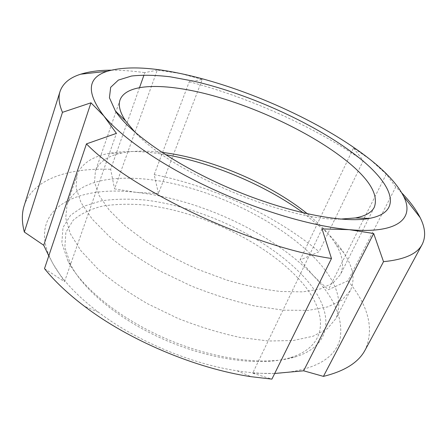 <?xml version="1.0" encoding="UTF-8"?>
<svg xmlns="http://www.w3.org/2000/svg" width="447" height="447" viewBox="0 0 447 447"><rect width="100%" height="100%" fill="white"/><g stroke="black" fill="none" stroke-linecap="round" stroke-linejoin="round"><path stroke-width="0.34" stroke-dasharray="2.23 1.68" d="M158.467 193.54L154.181 174.609L189.254 81.756L202.256 79.471L158.467 193.54L136.486 192.4C199.021 198.976 272.843 233.217 313.347 275.67C334.378 297.685 343.307 318.655 340.128 338.575C335.328 358.611 314.643 370.2 278.068 373.329C265.641 373.938 251.974 373.094 237.078 370.798C190.713 363.83 135.799 340.631 98.474 312.252C77.342 296.126 62.306 280.168 53.355 264.378L48.79 255.874M202.256 79.471L180.672 73.565L157.266 70.078L114.566 188.88L136.486 192.4C74.23 184.645 23.406 210.693 53.355 264.378L64.513 281.688L116.427 133.379M139.609 87.422L110.649 169.318L114.566 188.88M157.266 70.078L144.828 72.665L144.007 74.984M44.499 268.625L64.513 281.688M322.036 228.914L252.667 373.2L271.899 379.123M274.693 373.468L252.667 373.2M395.763 186.947L386.258 174.129L370.105 159.478L353.499 147.985L300.06 260.048L313.347 275.67L328.355 289.723L347.984 280.738L395.763 186.947L401.819 192.97M111.113 70.168C121.523 70.129 132.759 70.961 144.828 72.665M347.984 280.738C368.63 305.932 374.379 328.964 365.227 349.839M24.166 205.765C32.782 178.973 68.547 167.692 110.649 169.318M386.258 174.129L328.355 289.723M353.499 147.985L363.221 160.741L319.08 251.717L300.06 260.048M313.459 256.762C335.853 279.442 343.391 299.982 336.077 318.376L327.428 328.634L313.096 336.222L293.277 340.519L268.563 341.016L240.011 337.418C219.511 332.993 198.708 326.606 177.604 318.258L147.432 303.675C128.529 292.696 112.007 281.107 97.876 268.915L81.008 250.851L70.268 233.647L65.72 218.086L67.044 204.732C77.175 177.47 125.16 172.313 176.029 184.259C227.232 196.412 281.275 224.344 313.459 256.762M303.44 212.945L325.695 231.445C333.188 238.642 339.279 245.839 343.966 253.036C353.214 267.15 355.354 279.643 350.387 290.505L342.067 300.015L327.953 306.838L308.201 310.38L283.398 310.173L254.594 305.96C233.842 301.172 212.727 294.512 191.243 285.968L160.462 271.24C141.129 260.255 124.188 248.767 109.644 236.776L92.205 219.142L80.98 202.513L76.029 187.634L77.046 175.04C81.371 163.909 91.819 156.735 108.386 153.517C124.59 150.499 143.588 150.868 165.379 154.628M307.486 213.867L318.638 223.673C325.36 230.121 330.78 236.53 334.898 242.9C342.687 254.93 344.514 265.501 340.385 274.62L333.037 283.001L320.438 288.924L302.764 291.88L280.571 291.483C263.819 289.505 245.906 285.706 226.825 280.096L198.2 269.507C179.331 261.076 161.864 251.734 145.806 241.486L125.02 225.774L109.264 210.14L99.061 195.412L94.524 182.247L95.407 171.14C99.066 161.82 107.917 155.763 121.97 152.958C133.374 150.734 146.683 150.538 161.898 152.371M340.351 219.114C287.281 221.299 170.659 172.034 135.223 132.463M189.254 81.756C249.409 97.53 315.029 127.071 363.221 160.741M154.181 174.609C212.778 186.282 275.358 215.219 319.08 251.717M302.267 275.19C332.842 306.983 336.932 344.179 295.283 356.913C266.574 365.853 216.404 360.008 168.519 339.776C120.629 319.549 81.46 287.661 67.855 260.847L61.831 242.883L63.005 227.473L70.62 215.186L83.684 206.296L101.117 200.887C114.505 198.932 129.094 198.647 144.884 200.027C201.033 206.637 266.406 237.418 302.267 275.19M297.993 278.135C327.511 309.179 330.897 345.33 290.371 357.656C262.428 366.311 214.029 360.679 167.916 341.201C121.802 321.723 84.019 290.947 70.749 264.881L64.837 247.398L65.877 232.334L73.157 220.265C80.751 213.783 90.568 209.051 102.609 206.078C115.583 204.089 129.747 203.731 145.091 205.011C199.675 211.207 263.395 241.263 297.993 278.135M237.078 370.798L251.186 376.709M98.474 312.252L84.405 306.256M77.046 175.04L67.044 204.732M350.387 290.505L336.077 318.376M121.97 152.958L108.386 153.517M334.898 242.9L343.966 253.036M120.087 99.787L115.985 111.638M115.924 111.817L95.407 171.14M374.335 207.184L368.691 218.387M368.607 218.555L340.385 274.62M290.371 357.656L295.283 356.913M70.749 264.881L67.855 260.847"/><path stroke-width="0.67" d="M144.007 74.984L139.609 87.422M43.739 245.274L24.339 232.054L62.474 112.331L90.97 102.81L43.739 245.274L48.79 255.874M90.97 102.81L103.872 115.985L116.427 133.379L86.45 143.889L44.499 268.625C54.629 281.202 67.933 293.746 84.405 306.256C128.881 340.273 195.792 368.54 251.186 376.709L271.899 379.123L331.484 258.495L322.036 228.914L349.308 229.669L373.681 233.502L303.619 370.803L274.693 373.468M373.681 233.502L383.515 261.663L323.427 376.38L303.619 370.803M401.819 192.97C409.988 201.441 416.09 209.637 420.119 217.555C425.326 227.769 426.008 236.72 422.175 244.403C417.336 253.862 404.446 259.612 383.515 261.663M370.105 159.478C386.532 172.464 397.718 184.79 403.675 196.44C414.727 218.209 398.26 234.122 349.308 229.669C312.576 226.4 259.215 210.794 210.459 188.081C161.702 165.329 121.914 137.654 103.872 115.985C86.081 92.535 87.232 77.627 107.33 71.263C125.02 66.15 149.466 66.921 180.672 73.565C244.772 87.059 323.064 122.187 370.105 159.478M331.484 258.495C250.828 246.666 131.127 189.874 86.45 143.889M62.474 112.331C58.976 104.207 58.171 97.245 60.049 91.439C62.887 83.326 69.782 77.582 80.734 74.191C89.216 71.559 99.346 70.218 111.113 70.168M422.175 244.403L365.227 349.839C358.717 362.31 344.782 371.155 323.427 376.38M24.339 232.054C21.758 222.226 21.696 213.465 24.166 205.765L60.049 91.439M165.379 154.628C212.068 162.624 265.155 185.047 303.44 212.945M161.898 152.371C210.04 158.082 269.826 183.337 307.486 213.867M135.223 132.463L125.573 120.88C119.936 112.365 118.109 105.33 120.087 99.787C127.082 81.946 169.771 83.148 216.974 96.809C264.479 110.632 316.068 135.966 348.04 162.105C369.865 180.035 378.631 195.06 374.335 207.184C371.736 212.465 365.417 216.057 355.382 217.957L340.351 219.114M358.941 157.651C392.606 184.332 403.876 211.995 369.423 218.41C343.005 223.55 287.7 212.772 232.094 189.271C176.476 165.792 130.189 133.653 115.46 111.13L109.426 97.748L110.666 87.321L118.388 80.08L131.569 76.018C142.66 74.811 155.506 75.068 170.095 76.783L193.445 81.097C250.437 94.177 318.108 125.138 358.941 157.651M403.675 196.44L420.119 217.555M107.33 71.263L80.734 74.191M355.382 217.957L369.423 218.41M125.573 120.88L115.46 111.13"/></g></svg>
